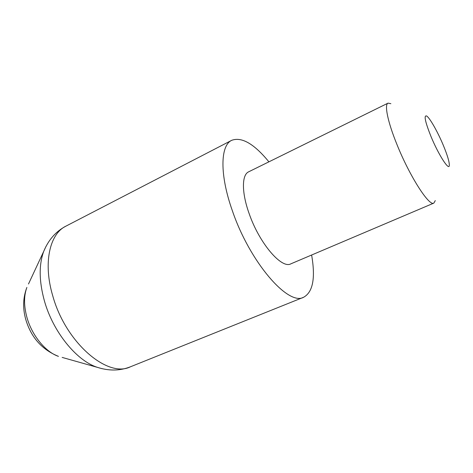 <?xml version="1.0" encoding="UTF-8"?>
<svg xmlns="http://www.w3.org/2000/svg" width="473" height="473" viewBox="0 0 473 473"><rect width="100%" height="100%" fill="white"/><g stroke="black" fill="none" stroke-linecap="round" stroke-linejoin="round"><path stroke-width="0.71" d="M311.618 255.018C315.609 278.018 312.949 292.095 303.636 297.251C288.359 306.256 249.892 262.349 232.385 210.804C219.507 174.614 220.323 145.377 231.705 140.315C241.697 136.626 254.096 143.798 268.906 161.837M431.039 136.602C438.459 154.641 449.066 171.12 449.315 165.444C449.462 162.044 447.446 155.286 443.254 145.17C437.732 131.908 429.815 117.907 426.652 116.003C423.69 114.986 425.156 121.857 431.039 136.602M435.284 200.599L433.836 203.106C429.242 206.66 409.713 176.358 397.013 144.643C387.736 121.981 384.212 104.527 388.02 103.144L390.864 103.682M433.836 203.106L290.842 263.845C281.642 269.178 259.37 243.329 249.165 213.654C241.532 192.499 241.715 174.797 248.656 171.817L388.02 103.144M231.705 140.315L65.883 226.165C49.677 233.851 42.925 263.006 52.757 295.85C65.617 342.712 107.702 378.341 130.359 366.823C119.823 370.968 108.63 371.074 96.782 367.154C76.159 360.213 53.017 331.697 44.415 300.929C39.04 281.311 38.804 264.791 43.717 251.382L46.017 246.368M102.079 368.686L62.146 357.411M26.902 317.3C31.857 335.369 45.491 351.983 58.469 356.376C41.89 349.624 30.97 337.249 25.702 319.245C22.621 308.165 23.011 297.564 26.872 287.442C23.786 295.814 23.798 305.765 26.902 317.3M28.492 283.983L43.717 251.382C48.483 239.846 55.873 231.439 65.883 226.165M130.359 366.823L303.636 297.251"/></g></svg>
